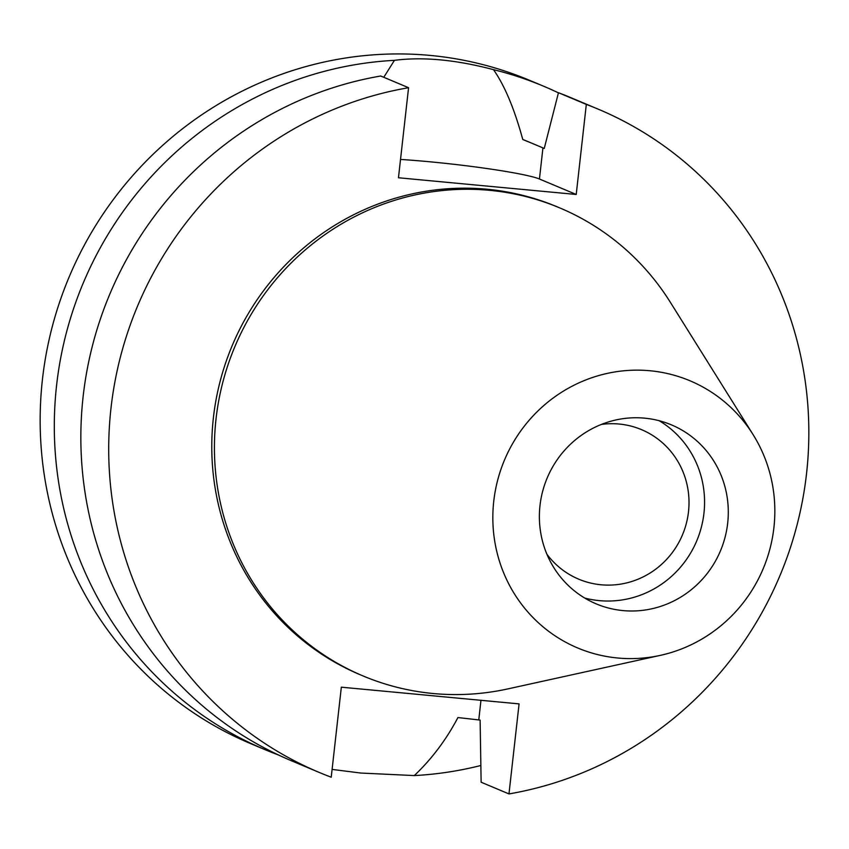 <?xml version="1.0" encoding="UTF-8"?>
<svg xmlns="http://www.w3.org/2000/svg" width="849" height="849" viewBox="0 0 849 849"><rect width="100%" height="100%" fill="white"/><g stroke="black" fill="none" stroke-linecap="round" stroke-linejoin="round"><path stroke-width="1.27" d="M493.757 501.218A144.914 140.297 -67.2 0 1 602.535 374.526A144.914 140.297 -67.2 0 1 753.137 434.688A144.914 140.297 -67.2 0 1 773.917 527.537A144.914 140.297 -67.2 0 1 660.416 655.354A144.914 140.297 -67.2 0 1 493.757 501.218M539.996 505.558A97.083 93.995 112.8 0 0 596.231 603.883A97.083 93.995 112.8 0 0 727.678 523.196A97.083 93.995 112.8 0 0 671.442 424.871A97.083 93.995 112.8 0 0 539.996 505.558M660.416 655.354L507.967 688.879A253.851 245.764 -67.2 0 1 363.075 675.953A253.851 245.764 -67.2 0 1 216.039 418.865A253.851 245.764 -67.2 0 1 559.746 207.899A253.851 245.764 -67.2 0 1 670.381 302.34L753.137 434.688M559.746 207.899L557.103 206.795A253.851 245.764 112.8 0 0 213.396 417.761A253.851 245.764 112.8 0 0 360.443 674.849L363.075 675.953M398.468 177.759L576.216 194.463L586.319 104.416A359.785 348.323 -67.2 0 1 598.142 109.128A359.785 348.323 -67.2 0 1 806.55 473.498A359.785 348.323 -67.2 0 1 508.976 793.921L519.079 703.885L341.33 687.181L331.227 777.217A359.785 348.323 -67.2 0 1 319.404 772.516A359.785 348.323 -67.2 0 1 110.996 408.136A359.785 348.323 -67.2 0 1 408.571 87.712L398.468 177.759M400.526 159.442A91.947 6.696 -173.6 0 1 429.339 161.734A91.947 6.696 -173.6 0 1 539.444 179.012L576.216 194.463M319.404 772.516L291.547 760.81A359.785 348.323 112.8 0 1 83.138 396.441A359.785 348.323 112.8 0 1 380.713 76.007L408.571 87.712M332.108 769.406L360.772 773.046L414.301 775.572C431.695 759.08 446.234 739.744 457.929 717.554L480.12 720.079L481.128 782.216L508.976 793.921M586.319 104.416L558.462 92.711L544.241 148.448L529.235 142.112A302.679 293.032 112.8 0 0 522.772 139.491C514.409 108.81 504.646 85.537 493.481 69.65C456.019 59.748 423.004 56.65 394.435 60.343L383.78 77.301M533.087 143.736L522.772 139.491M598.142 109.128L570.284 97.423A359.785 348.323 112.8 0 0 558.462 92.711M278.398 754.952A359.785 348.323 -67.2 0 1 265.005 749.656A359.785 348.323 -67.2 0 1 56.596 385.276A359.785 348.323 -67.2 0 1 394.435 60.343M493.481 69.65A359.785 348.323 -67.2 0 1 543.742 86.269L529.596 80.326A359.785 348.323 112.8 0 0 42.45 379.333A359.785 348.323 112.8 0 0 250.858 743.713L265.005 749.656M480.842 765.501A359.785 348.323 -67.2 0 1 414.301 775.572M543.742 86.269A359.785 348.323 -67.2 0 1 558.43 92.859M546.883 554.174A81.09 78.511 112.8 0 0 578.7 579.167A81.09 78.511 112.8 0 0 688.497 511.777A81.09 78.511 112.8 0 0 641.526 429.647A81.09 78.511 112.8 0 0 601.41 424.415M659.227 420.733A97.083 93.995 -67.2 0 1 703.948 513.221A97.083 93.995 -67.2 0 1 584.717 598.057M480.969 700.298L478.815 719.528M542.936 147.906L539.444 179.012"/></g></svg>
